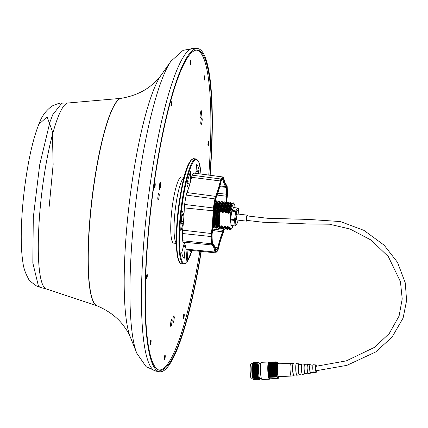 <?xml version="1.0" encoding="UTF-8"?>
<svg xmlns="http://www.w3.org/2000/svg" width="428" height="428" viewBox="0 0 428 428"><rect width="100%" height="100%" fill="white"/><g stroke="black" fill="none" stroke-linecap="round" stroke-linejoin="round"><path stroke-width="0.64" d="M200.994 251.386A161.185 27.729 -83.3 0 1 159.992 370.268A161.185 27.729 -83.3 0 1 154.144 183.858A161.185 27.729 -83.3 0 1 197.388 50.076A161.185 27.729 -83.3 0 1 209.886 175.223M201.262 251.413A162.71 27.991 -83.3 0 1 159.564 371.745A162.71 27.991 -83.3 0 1 153.909 183.612A162.71 27.991 -83.3 0 1 197.313 48.535A162.71 27.991 -83.3 0 1 210.153 175.261M38.477 286.209L40.264 287.37L46.401 288.991A93.662 16.109 -83.3 0 1 44.592 287.819A93.662 16.109 -83.3 0 1 42.335 188.571A93.662 16.109 -83.3 0 1 68.122 102.988L61.835 103.148L52.805 114.64L49.91 122.13L39.67 164.866L33.282 217.585L32.833 262.995L38.477 286.209M49.209 206.36L53.142 164.432L52.355 131.3L47.096 116.823L39.611 123.639M208.704 143.851A2.22 0.38 -83.3 0 1 208.11 145.697A2.22 0.38 -83.3 0 1 207.987 143.444A2.22 0.38 -83.3 0 1 208.623 141.283A2.22 0.38 -83.3 0 1 208.704 143.851M208.035 145.632A2.22 0.38 96.7 0 0 208.538 143.835A2.22 0.38 96.7 0 0 208.532 141.331M184.126 316.554A2.22 0.38 -83.3 0 1 183.532 318.395A2.22 0.38 -83.3 0 1 183.409 316.148A2.22 0.38 -83.3 0 1 184.045 313.986A2.22 0.38 -83.3 0 1 184.126 316.554M183.452 318.33A2.22 0.38 96.7 0 0 183.96 316.533A2.22 0.38 96.7 0 0 183.954 314.029M165.117 357.685A2.22 0.38 -83.3 0 1 164.518 359.531A2.22 0.38 -83.3 0 1 164.395 357.278A2.22 0.38 -83.3 0 1 165.031 355.117A2.22 0.38 -83.3 0 1 165.117 357.685M164.443 359.466A2.22 0.38 96.7 0 0 164.946 357.664A2.22 0.38 96.7 0 0 164.946 355.16M151.004 342.56A2.22 0.38 -83.3 0 1 150.41 344.406A2.22 0.38 -83.3 0 1 150.287 342.154A2.22 0.38 -83.3 0 1 150.924 339.993A2.22 0.38 -83.3 0 1 151.004 342.56M150.33 344.342A2.22 0.38 96.7 0 0 150.838 342.544A2.22 0.38 96.7 0 0 150.833 340.035M147.184 276.959A2.22 0.38 -83.3 0 1 146.585 278.805A2.22 0.38 -83.3 0 1 146.467 276.552A2.22 0.38 -83.3 0 1 147.104 274.391A2.22 0.38 -83.3 0 1 147.184 276.959M146.51 278.74A2.22 0.38 96.7 0 0 147.013 276.937A2.22 0.38 96.7 0 0 147.013 274.434M155.113 185.934A2.22 0.38 -83.3 0 1 154.513 187.78A2.22 0.38 -83.3 0 1 154.396 185.527A2.22 0.38 -83.3 0 1 155.032 183.366A2.22 0.38 -83.3 0 1 155.113 185.934M154.438 187.715A2.22 0.38 96.7 0 0 154.941 185.918A2.22 0.38 96.7 0 0 154.941 183.414M171.762 104.261A2.22 0.38 -83.3 0 1 171.163 106.101A2.22 0.38 -83.3 0 1 171.045 103.854A2.22 0.38 -83.3 0 1 171.681 101.693A2.22 0.38 -83.3 0 1 171.762 104.261M171.088 106.037A2.22 0.38 96.7 0 0 171.596 104.239A2.22 0.38 96.7 0 0 171.591 101.736M204.884 78.249A2.22 0.38 -83.3 0 1 204.29 80.095A2.22 0.38 -83.3 0 1 204.167 77.843A2.22 0.38 -83.3 0 1 204.803 75.681A2.22 0.38 -83.3 0 1 204.884 78.249M204.21 80.031A2.22 0.38 96.7 0 0 204.718 78.233A2.22 0.38 96.7 0 0 204.712 75.724M190.77 63.125A2.22 0.38 -83.3 0 1 190.176 64.97A2.22 0.38 -83.3 0 1 190.053 62.718A2.22 0.38 -83.3 0 1 190.69 60.557A2.22 0.38 -83.3 0 1 190.77 63.125M190.102 64.906A2.22 0.38 96.7 0 0 190.604 63.109A2.22 0.38 96.7 0 0 190.604 60.605M199.871 251.273A161.019 27.697 -83.3 0 1 158.927 369.974A161.019 27.697 -83.3 0 1 158.751 369.953L158.927 369.974M196.104 50.092A161.019 27.697 -83.3 0 1 196.286 50.113A161.019 27.697 -83.3 0 1 208.773 175.073M172.751 320.834L173.062 322.894L173.827 321.235L174.292 317.523L173.982 315.463L173.217 317.121L172.751 320.834M170.505 324.782L170.815 326.837L171.58 325.184L172.04 321.471L171.735 319.411L170.965 321.064L170.505 324.782M157.745 198.276L158.05 200.331L158.82 198.678L159.28 194.965L158.975 192.905L158.205 194.563L157.745 198.276M159.286 187.352L159.596 189.406L160.361 187.753L160.826 184.04L160.516 181.98L159.751 183.639L159.286 187.352M200.015 115.988L200.32 118.048L201.09 116.389L201.551 112.676L201.24 110.617L200.475 112.275L200.015 115.988M200.721 122.97L201.026 125.024L201.797 123.371L202.257 119.653L201.946 117.598L201.181 119.252L200.721 122.97M190.107 62.333L190.385 61.209L190.572 62.408L190.15 64.28L190.016 63.093M204.215 77.457L204.493 76.334L204.686 77.532L204.263 79.405L204.129 78.212M171.093 103.469L171.371 102.34L171.564 103.539L171.141 105.411L171.007 104.223M154.444 185.142L154.85 184.04L154.824 185.971L154.492 187.09L154.353 185.902M146.515 276.167L146.922 275.06L146.895 276.996L146.563 278.114L146.424 276.921M150.335 341.769L150.613 340.645L150.806 341.844L150.383 343.716L150.249 342.528M164.448 356.893L164.855 355.786L164.828 357.722L164.496 358.841L164.357 357.648M183.457 315.762L183.735 314.634L183.928 315.832L183.505 317.704L183.371 316.517M208.04 143.059L208.447 141.957L208.506 143.134L208.083 145.006L207.949 143.819M201.021 124.976L201.765 123.366L202.23 119.653L201.925 117.641M200.315 118L201.064 116.384L201.524 112.671L201.224 110.665M159.585 189.363L160.334 187.748L160.794 184.035L160.495 182.023M158.044 200.288L158.793 198.672L159.253 194.959L158.954 192.948M170.804 326.789L171.553 325.178L172.013 321.465L171.714 319.454M173.051 322.846L173.8 321.235L174.26 317.517L173.961 315.511M190.086 62.467L190.572 62.408M190.027 62.991L190.481 63.162M190.021 63.034L190.289 63.135M190.096 62.413L190.374 62.376M204.199 77.591L204.686 77.532M204.14 78.115L204.595 78.287M204.204 77.532L204.488 77.5M208.019 143.193L208.506 143.134M207.96 143.717L208.415 143.888M207.954 143.76L208.222 143.856M208.029 143.139L208.308 143.102M183.441 315.891L183.928 315.832M183.382 316.42L183.837 316.592M183.446 315.837L183.73 315.805M164.427 357.027L164.914 356.968M164.368 357.551L164.828 357.722M164.363 357.594L164.63 357.69M164.438 356.968L164.721 356.936M150.319 341.902L150.806 341.844M150.255 342.427L150.715 342.598M150.324 341.844L150.608 341.812M146.499 276.301L146.981 276.242M146.435 276.825L146.895 276.996M146.429 276.868L146.697 276.964M146.504 276.242L146.788 276.21M154.428 185.276L154.909 185.217M154.364 185.8L154.824 185.971M154.358 185.843L154.626 185.939M154.433 185.222L154.717 185.185M171.077 103.597L171.564 103.539M171.013 104.127L171.473 104.298M171.082 103.544L171.366 103.512M219.826 225.872A12.931 2.226 -83.3 0 0 220.345 227.744L220.789 228.477A13.621 2.343 -83.3 0 1 220.318 227.001L219.232 225.454L219.864 212.304A12.722 2.188 96.7 0 0 219.115 219.628A12.722 2.188 96.7 0 0 219.232 225.454M220.318 227.001L221.709 225.743L222.175 225.797L223.427 227.364L224.818 226.107L225.278 226.161L226.535 227.728L227.129 226.722L228.038 226.482L229.296 228.049L229.986 226.872L230.633 213.401L229.713 212.037A13.621 2.343 -83.3 0 1 232.5 203.065L231.901 203.674A12.931 2.226 -83.3 0 0 229.119 213.037L229.713 212.037M225.759 228.477L225.251 228.996L223.892 228.836A13.621 2.343 -83.3 0 1 223.427 227.364M232.923 225.695A12.819 2.204 -83.3 0 1 231.468 228.932A12.819 2.204 -83.3 0 1 229.986 226.872M220.49 212.031L221.083 211.025A13.621 2.343 -83.3 0 1 223.871 202.059L223.277 202.669A12.931 2.226 -83.3 0 0 220.49 212.031L220.046 212.325A12.722 2.188 -83.3 0 1 223.336 202.578L222.913 202.626M229.119 213.037L228.204 213.278L226.952 211.71L226.359 212.716L225.444 212.957L224.54 211.432L223.844 211.346L223.25 212.352L222.341 212.593L221.083 211.025M224.192 211.389A13.621 2.343 -83.3 0 1 226.979 202.423L228.338 202.583A13.621 2.343 -83.3 0 0 224.54 211.432M230.633 213.401A12.819 2.204 -83.3 0 1 234.367 204.076A12.819 2.204 -83.3 0 1 234.897 206.029L234.822 207.66M230.612 219.971L231.157 225.486L235.074 225.947L234.533 220.431L230.612 219.971L230.649 219.184L234.571 219.644L235.721 211.56L231.799 211.106L230.649 219.184M231.799 211.106L231.965 210.453L235.887 210.913L237.551 208.04L233.629 207.58L231.965 210.453M176.331 243.436L173.741 243.131A33.314 5.73 -83.3 0 1 170.89 221.656A33.314 5.73 -83.3 0 1 181.472 176.957L184.061 177.256M176.325 243.131A33.314 5.73 -83.3 0 1 174.201 222.046A33.314 5.73 -83.3 0 1 183.981 177.55M246.699 220.367A2.327 0.401 -83.3 0 1 246.576 220.441A2.327 0.401 -83.3 0 1 246.378 218.943A2.327 0.401 -83.3 0 1 247.117 215.819A2.327 0.401 -83.3 0 1 247.224 215.931M246.935 220.393A3.017 0.519 -83.3 0 1 246.501 221.126A3.017 0.519 -83.3 0 1 246.239 219.184A3.017 0.519 -83.3 0 1 247.197 215.134A3.017 0.519 -83.3 0 1 247.454 215.958M246.501 221.126L236.839 220.003A3.017 0.519 -83.3 0 1 236.582 218.055A3.017 0.519 -83.3 0 1 237.54 214.005L247.197 215.134M238.819 213.775A0.845 0.653 174.4 0 1 238.851 214.128L238.337 208.923L236.679 211.796L235.528 219.88L235.903 225.481L237.604 222.533A0.845 0.845 0 0 0 237.711 222.234L237.995 220.136M237.604 222.533A0.845 0.776 30 0 0 237.701 222.207L236.042 225.085L235.074 225.947M186.496 262.204L187.09 261.722L186.073 262.155M186.983 262L192.017 250.498A52.323 8.999 96.7 0 1 187.09 261.722L187.972 250.096M216.841 251.397L217.424 250.91L216.407 251.354M223.962 229.221A37.038 6.372 -83.3 0 1 223.689 230.655A3.895 0.669 -83.3 0 1 223.202 232.404A50.675 8.715 96.7 0 0 218.366 248.203A3.895 0.669 -83.3 0 1 217.863 249.668A37.038 6.372 -83.3 0 1 217.478 250.262L217.424 250.91A37.707 6.484 96.7 0 0 217.831 250.294A4.564 0.786 96.7 0 0 218.414 248.577A50.006 8.603 -83.3 0 1 223.191 232.987A4.564 0.786 96.7 0 0 223.764 230.938A37.707 6.484 96.7 0 0 224.079 229.264L223.764 230.938M217.478 250.262L216.975 249.647L215.423 249.438M215.905 250.803L216.402 251.413A37.038 6.372 -83.3 0 1 216.044 251.627A3.895 0.669 -83.3 0 1 215.701 251.07A0.562 0.482 -9.7 0 0 215.701 250.91A36.476 6.276 96.7 0 0 215.905 250.803L215.68 250.771M216.402 251.413L216.354 252.065L215.771 252.552M185.426 263.359L186.019 262.878L186.999 250M186.121 249.133A5.639 0.968 96.7 0 0 186.522 249.957L215.289 252.798A5.131 0.883 -83.3 0 1 214.926 252.049L186.121 249.133A48.931 8.416 -83.3 0 0 185.222 245.346A48.931 8.416 96.7 0 0 184.441 243.511A1.974 0.337 96.7 0 0 184.372 243.446A1.974 0.337 96.7 0 0 184.072 243.976L181.723 252.723A47.529 8.175 96.7 0 0 184.158 258.442L185.271 246.79A1.974 0.337 96.7 0 0 185.222 245.346L183.714 245.169M226.637 202.374A50.006 8.603 -83.3 0 1 227.284 196.308A4.564 0.786 96.7 0 0 227.45 193.606A37.707 6.484 96.7 0 0 227.14 186.522A4.564 0.786 96.7 0 0 226.808 185.442A50.006 8.603 -83.3 0 1 223.764 178.278A4.564 0.786 96.7 0 0 223.357 177.625A37.707 6.484 96.7 0 0 221.506 179.621A4.564 0.786 96.7 0 0 220.918 181.338A50.006 8.603 -83.3 0 1 216.145 196.928A4.564 0.786 96.7 0 0 215.573 198.977A37.707 6.484 96.7 0 0 214.032 208.056A4.564 0.786 96.7 0 0 213.781 210.849A50.006 8.603 -83.3 0 1 212.047 233.608A4.564 0.786 96.7 0 0 211.887 236.31A37.707 6.484 96.7 0 0 212.197 243.393A4.564 0.786 96.7 0 0 212.529 244.474A50.006 8.603 -83.3 0 1 215.573 251.637A0.562 0.482 -9.7 0 1 214.926 252.049A49.439 8.507 96.7 0 0 211.914 244.966A5.131 0.883 -83.3 0 1 211.544 243.757A38.269 6.586 -83.3 0 1 211.223 236.561A5.131 0.883 -83.3 0 1 211.411 233.528A49.439 8.507 96.7 0 0 213.123 211.031A5.131 0.883 -83.3 0 1 213.406 207.89A38.269 6.586 -83.3 0 1 214.968 198.672A5.131 0.883 -83.3 0 1 215.61 196.372A49.439 8.507 96.7 0 0 220.334 180.958A5.131 0.883 -83.3 0 1 220.987 179.027A38.269 6.586 -83.3 0 1 222.87 177.005A5.131 0.883 -83.3 0 1 222.967 176.989L194.312 173.126A5.639 0.968 96.7 0 0 194.21 173.142A38.782 6.671 96.7 0 0 192.3 175.196A5.639 0.968 96.7 0 0 191.578 177.315A48.931 8.416 -83.3 0 1 189.898 183.885A1.974 0.337 96.7 0 0 190.193 182.071L190.808 170.949A47.529 8.175 96.7 0 0 186.993 183.398L186.918 184.693L188.315 188.197A1.974 0.337 96.7 0 0 188.406 188.299A1.974 0.337 96.7 0 0 188.673 187.871A48.931 8.416 -83.3 0 1 186.908 192.568A5.639 0.968 96.7 0 0 186.201 195.104A38.782 6.671 96.7 0 0 184.618 204.44A5.639 0.968 96.7 0 0 184.308 207.896A48.931 8.416 -83.3 0 1 183.928 215.856A1.974 0.337 96.7 0 0 183.847 214.508L182.398 211.32L182.119 212.133A47.529 8.175 96.7 0 0 180.739 230.301L180.932 230.601L183.168 223.443A1.974 0.337 96.7 0 0 183.484 221.677A48.931 8.416 -83.3 0 1 182.612 230.162A5.639 0.968 96.7 0 0 182.408 233.501A38.782 6.671 96.7 0 0 182.729 240.787A5.639 0.968 96.7 0 0 183.141 242.12A48.931 8.416 -83.3 0 1 184.441 243.511L184.286 243.489M198.389 173.672L199.106 170.355A47.529 8.175 96.7 0 0 196.671 164.636L195.794 173.324M189.957 250.294L190.021 252.129A47.529 8.175 96.7 0 0 190.695 250.369M188.16 187.812L188.673 187.871A48.931 8.416 96.7 0 0 189.898 183.885L186.961 183.542M181.247 221.415L183.484 221.677A48.931 8.416 96.7 0 0 183.928 215.856L181.756 215.6M290.029 368.192A6.404 0.942 -92.4 0 1 290.74 363.281A6.404 0.942 -92.4 0 1 290.756 363.281L278.088 363.811A6.404 0.942 -92.4 0 0 277.376 368.727A6.404 0.942 -92.4 0 0 278.623 376.608L291.281 376.078A6.404 0.942 -92.4 0 1 291.281 376.078A6.404 0.942 -92.4 0 1 290.029 368.192M316.313 372.237A3.702 0.546 -92.4 0 1 316.212 372.323L313.558 372.724A3.986 0.589 -92.4 0 1 312.772 367.818A3.986 0.589 -92.4 0 1 313.221 364.758L315.901 364.934A3.702 0.546 -92.4 0 1 316.008 365.009M278.462 377.683A8.603 1.268 -92.4 0 1 278.232 378.454L269.79 378.807A8.603 1.268 -92.4 0 1 269.437 379.192A8.603 1.268 -92.4 0 1 268.613 377.544A8.603 1.268 -92.4 0 1 267.762 369.193A8.603 1.268 -92.4 0 1 268.361 362.393A8.603 1.268 -92.4 0 1 268.714 362.002A8.603 1.268 -92.4 0 1 268.966 362.152M269.79 378.807L268.613 377.544L268.816 377.223A9.352 1.38 -92.4 0 1 268.811 377.17L268.763 376.929A9.352 1.38 -92.4 0 1 268.752 376.87L268.709 376.619A9.352 1.38 -92.4 0 1 268.704 376.56L268.661 376.298A9.352 1.38 -92.4 0 1 268.65 376.239L268.607 375.961A9.352 1.38 -92.4 0 1 268.602 375.902L268.559 375.618A9.352 1.38 -92.4 0 1 268.554 375.559L268.517 375.265A9.352 1.38 -92.4 0 1 268.506 375.206L268.468 374.907A9.352 1.38 -92.4 0 1 268.463 374.842L268.431 374.532A9.352 1.38 -92.4 0 1 268.42 374.468L268.388 374.158A9.352 1.38 -92.4 0 1 268.383 374.088L268.351 373.772A9.352 1.38 -92.4 0 1 268.345 373.703L268.313 373.382A9.352 1.38 -92.4 0 1 268.308 373.312L268.281 372.981A9.352 1.38 -92.4 0 1 268.276 372.911L268.249 372.579A9.352 1.38 -92.4 0 1 268.244 372.51L268.222 372.173A9.352 1.38 -92.4 0 1 268.217 372.103L268.196 371.766A9.352 1.38 -92.4 0 1 268.19 371.697L268.174 371.354A9.352 1.38 -92.4 0 1 268.169 371.285L268.153 370.942A9.352 1.38 -92.4 0 1 268.147 370.873L268.137 370.53A9.352 1.38 -92.4 0 1 268.131 370.455L268.121 370.118A9.352 1.38 -92.4 0 1 268.115 370.043L268.105 369.706A9.352 1.38 -92.4 0 1 268.105 369.632L268.099 369.294A9.352 1.38 -92.4 0 1 268.094 369.22L268.089 368.888A9.352 1.38 -92.4 0 1 268.089 368.813L268.083 368.481A9.352 1.38 -92.4 0 1 268.083 368.412L268.083 368.08A9.352 1.38 -92.4 0 1 268.083 368.01L268.083 367.684A9.352 1.38 -92.4 0 1 268.089 367.615L268.089 367.294A9.352 1.38 -92.4 0 1 268.089 367.224L268.099 366.908A9.352 1.38 -92.4 0 1 268.099 366.844L268.105 366.534A9.352 1.38 -92.4 0 1 268.11 366.47L268.121 366.165A9.352 1.38 -92.4 0 1 268.121 366.101L268.137 365.806A9.352 1.38 -92.4 0 1 268.137 365.742L268.153 365.453A9.352 1.38 -92.4 0 1 268.158 365.394L268.174 365.116A9.352 1.38 -92.4 0 1 268.179 365.057L268.196 364.784A9.352 1.38 -92.4 0 1 268.201 364.731L268.222 364.469A9.352 1.38 -92.4 0 1 268.228 364.41L268.249 364.158A9.352 1.38 -92.4 0 1 268.254 364.105L268.281 363.864A9.352 1.38 -92.4 0 1 268.286 363.816L268.313 363.586A9.352 1.38 -92.4 0 1 268.319 363.538L268.351 363.319A9.352 1.38 -92.4 0 1 268.356 363.27L268.388 363.067A9.352 1.38 -92.4 0 1 268.393 363.024L268.431 362.826A9.352 1.38 -92.4 0 1 268.436 362.789L268.468 362.602A9.352 1.38 -92.4 0 1 268.479 362.564L268.517 362.398A9.352 1.38 -92.4 0 1 268.522 362.361L268.559 362.206A9.352 1.38 -92.4 0 1 268.57 362.174L268.361 362.393M268.105 369.706L275.669 369.385A9.352 1.38 -92.4 0 1 275.664 369.316L268.105 369.632M268.121 370.118L275.68 369.797A9.352 1.38 -92.4 0 1 275.68 369.728L268.115 370.043M268.137 370.53L275.696 370.215A9.352 1.38 -92.4 0 1 275.691 370.14L268.131 370.455M268.153 370.942L275.712 370.627A9.352 1.38 -92.4 0 1 275.712 370.552L268.147 370.873M268.174 371.354L275.734 371.039A9.352 1.38 -92.4 0 1 275.728 370.964L268.169 371.285M268.196 371.766L275.755 371.45A9.352 1.38 -92.4 0 1 275.755 371.376L268.19 371.697M268.222 372.173L275.782 371.857A9.352 1.38 -92.4 0 1 275.776 371.788L268.217 372.103M268.249 372.579L275.814 372.264A9.352 1.38 -92.4 0 1 275.809 372.194L268.244 372.51M268.281 372.981L275.841 372.665A9.352 1.38 -92.4 0 1 275.835 372.595L268.276 372.911M268.313 373.382L275.878 373.061A9.352 1.38 -92.4 0 1 275.867 372.991L268.308 373.312M268.351 373.772L275.91 373.457A9.352 1.38 -92.4 0 1 275.905 373.387L268.345 373.703M268.388 374.158L275.948 373.842A9.352 1.38 -92.4 0 1 275.942 373.772L268.383 374.088M268.431 374.532L275.99 374.216A9.352 1.38 -92.4 0 1 275.98 374.152L268.42 374.468M268.468 374.907L276.033 374.586A9.352 1.38 -92.4 0 1 276.023 374.521L268.463 374.842M268.517 375.265L276.076 374.949A9.352 1.38 -92.4 0 1 276.071 374.885L268.506 375.206M268.559 375.618L276.124 375.303A9.352 1.38 -92.4 0 1 276.114 375.244L268.554 375.559M268.607 375.961L276.172 375.645A9.352 1.38 -92.4 0 1 276.162 375.586L268.602 375.902M268.661 376.298L276.221 375.977A9.352 1.38 -92.4 0 1 276.21 375.923L268.65 376.239M268.709 376.619L276.274 376.298A9.352 1.38 -92.4 0 1 276.263 376.244L268.704 376.56M268.763 376.929L276.328 376.608A9.352 1.38 -92.4 0 1 276.317 376.554L268.752 376.87M268.816 377.223L276.381 376.908A9.352 1.38 -92.4 0 1 276.37 376.854L268.811 377.17M268.559 362.206L276.124 361.89A9.352 1.38 -92.4 0 1 276.13 361.858L268.57 362.174M268.517 362.398L276.076 362.077A9.352 1.38 -92.4 0 1 276.087 362.045L268.522 362.361M268.468 362.602L276.033 362.286A9.352 1.38 -92.4 0 1 276.039 362.249L268.479 362.564M268.431 362.826L275.99 362.511A9.352 1.38 -92.4 0 1 275.996 362.468L268.436 362.789M268.388 363.067L275.948 362.746A9.352 1.38 -92.4 0 1 275.958 362.703L268.393 363.024M268.351 363.319L275.91 363.003A9.352 1.38 -92.4 0 1 275.916 362.955L268.356 363.27M268.313 363.586L275.878 363.27A9.352 1.38 -92.4 0 1 275.883 363.222L268.319 363.538M268.281 363.864L275.841 363.549A9.352 1.38 -92.4 0 1 275.846 363.5L268.286 363.816M268.249 364.158L275.814 363.843A9.352 1.38 -92.4 0 1 275.819 363.789L268.254 364.105M268.222 364.469L275.782 364.148A9.352 1.38 -92.4 0 1 275.787 364.094L268.228 364.41M268.196 364.784L275.755 364.469A9.352 1.38 -92.4 0 1 275.76 364.41L268.201 364.731M268.174 365.116L275.734 364.8A9.352 1.38 -92.4 0 1 275.739 364.742L268.179 365.057M268.153 365.453L275.712 365.138A9.352 1.38 -92.4 0 1 275.718 365.079L268.158 365.394M268.137 365.806L275.696 365.491A9.352 1.38 -92.4 0 1 275.696 365.426L268.137 365.742M268.121 366.165L275.68 365.849A9.352 1.38 -92.4 0 1 275.68 365.785L268.121 366.101M268.105 366.534L275.669 366.218A9.352 1.38 -92.4 0 1 275.669 366.154L268.11 366.47M268.099 366.908L275.659 366.593A9.352 1.38 -92.4 0 1 275.659 366.529L268.099 366.844M268.089 367.294L275.653 366.978A9.352 1.38 -92.4 0 1 275.653 366.908L268.089 367.224M268.083 367.684L275.648 367.368A9.352 1.38 -92.4 0 1 275.648 367.299L268.089 367.615M268.083 368.08L275.648 367.764A9.352 1.38 -92.4 0 1 275.648 367.695L268.083 368.01M268.083 368.481L275.648 368.166A9.352 1.38 -92.4 0 1 275.648 368.091L268.083 368.412M268.089 368.888L275.653 368.567A9.352 1.38 -92.4 0 1 275.648 368.497L268.089 368.813M279.19 376.581A7.474 1.102 -92.4 0 1 278.671 377.678A7.474 1.102 -92.4 0 1 277.253 370.257A7.474 1.102 -92.4 0 1 278.045 362.741A7.474 1.102 -92.4 0 1 278.655 363.789M278.671 377.678L277.831 377.71A7.474 1.102 -92.4 0 1 276.418 370.29A7.474 1.102 -92.4 0 1 277.205 362.778L278.045 362.741M278.232 378.454L277.055 377.191A8.603 1.268 -92.4 0 1 276.21 368.84A8.603 1.268 -92.4 0 1 276.804 362.035L277.483 362.762M276.804 362.035L276.13 361.858M275.755 364.469L275.739 364.742M275.734 364.8L275.718 365.079M275.712 365.138L275.696 365.426M275.696 365.491L275.68 365.785M275.68 365.849L275.669 366.154M275.669 366.218L275.659 366.529M275.659 366.593L275.653 366.908M275.653 366.978L275.648 367.299M275.648 367.368L275.648 367.695M275.648 367.764L275.648 368.091M275.648 368.166L275.648 368.497M275.653 368.567L275.659 368.904A9.352 1.38 -92.4 0 0 275.659 368.979L275.664 369.316M275.669 369.385L275.68 369.728M275.68 369.797L275.691 370.14M275.696 370.215L275.712 370.552M275.712 370.627L275.728 370.964M275.734 371.039L275.755 371.376M275.755 371.45L275.776 371.788M275.782 371.857L275.809 372.194M275.814 372.264L275.835 372.595M275.841 372.665L275.867 372.991M275.878 373.061L275.905 373.387M275.91 373.457L275.942 373.772M275.948 373.842L275.98 374.152M275.99 374.216L276.023 374.521M276.033 374.586L276.071 374.885M276.076 374.949L276.114 375.244M276.124 375.303L276.162 375.586M276.172 375.645L276.21 375.923M276.221 375.977L276.263 376.244M276.381 376.908L277.055 377.191M268.099 369.294L275.659 368.979M268.094 369.22L275.659 368.904M269.437 379.192L262.048 379.502A8.603 1.268 -92.4 0 1 260.422 370.964A8.603 1.268 -92.4 0 1 261.326 362.313L268.714 362.002M261.428 378.571L259.946 378.63A7.645 1.129 -92.4 0 1 258.501 371.044A7.645 1.129 -92.4 0 1 259.304 363.356L260.786 363.297M260.09 378.625L259.662 379.443A8.715 1.284 -92.4 0 1 259.026 379.47A8.715 1.284 -92.4 0 1 257.709 371.076A8.715 1.284 -92.4 0 1 258.319 362.602A8.715 1.284 -92.4 0 1 258.956 362.575L259.448 363.351M259.026 379.47L258.539 378.7A7.902 1.166 -92.4 0 1 257.346 371.092A7.902 1.166 -92.4 0 1 257.897 363.409L258.319 362.602M258.849 379.192L258.699 379.481A8.715 1.284 -92.4 0 1 258.063 379.508A8.715 1.284 -92.4 0 1 256.741 371.113A8.715 1.284 -92.4 0 1 257.356 362.639A8.715 1.284 -92.4 0 1 257.993 362.612L258.17 362.89M258.063 379.508L257.624 378.817A7.982 1.177 -92.4 0 1 256.42 371.13A7.982 1.177 -92.4 0 1 256.977 363.367L257.356 362.639M257.94 379.315L257.833 379.518A8.715 1.284 -92.4 0 1 257.196 379.545A8.715 1.284 -92.4 0 1 255.874 371.151A8.715 1.284 -92.4 0 1 256.49 362.677A8.715 1.284 -92.4 0 1 257.126 362.65L257.249 362.842M257.196 379.545L256.757 378.855A7.982 1.177 -92.4 0 1 255.553 371.167A7.982 1.177 -92.4 0 1 256.11 363.404L256.49 362.677M257.073 379.352L256.966 379.556A8.715 1.284 -92.4 0 1 256.329 379.583A8.715 1.284 -92.4 0 1 255.008 371.188A8.715 1.284 -92.4 0 1 255.623 362.714A8.715 1.284 -92.4 0 1 256.26 362.687L256.383 362.88M256.329 379.583L255.891 378.887A7.982 1.177 -92.4 0 1 254.687 371.199A7.982 1.177 -92.4 0 1 255.243 363.442L255.623 362.714M256.206 379.39L256.099 379.588A8.715 1.284 -92.4 0 1 255.463 379.62A8.715 1.284 -92.4 0 1 254.141 371.226A8.715 1.284 -92.4 0 1 254.756 362.751A8.715 1.284 -92.4 0 1 255.393 362.725L255.516 362.917M255.463 379.62L255.024 378.924A7.982 1.177 -92.4 0 1 253.82 371.237A7.982 1.177 -92.4 0 1 254.376 363.474L254.756 362.751M255.339 379.422L255.232 379.625A8.715 1.284 -92.4 0 1 254.596 379.652A8.715 1.284 -92.4 0 1 253.28 371.258A8.715 1.284 -92.4 0 1 253.89 362.789A8.715 1.284 -92.4 0 1 254.526 362.762L254.649 362.955M254.596 379.652L254.109 378.887A7.902 1.166 -92.4 0 1 252.916 371.274A7.902 1.166 -92.4 0 1 253.467 363.591L253.89 362.789M254.419 379.379L254.269 379.668A8.715 1.284 -92.4 0 1 253.633 379.695A8.715 1.284 -92.4 0 1 252.311 371.301A8.715 1.284 -92.4 0 1 252.927 362.826A8.715 1.284 -92.4 0 1 253.563 362.8L253.74 363.078M253.633 379.695L252.991 378.684A7.645 1.129 -92.4 0 1 251.835 371.322A7.645 1.129 -92.4 0 1 252.376 363.891L252.927 362.826M253.141 378.919L251.632 378.978A7.645 1.129 -92.4 0 1 251.45 378.892A7.645 1.129 -92.4 0 1 250.182 371.392A7.645 1.129 -92.4 0 1 250.813 363.811A7.645 1.129 -92.4 0 1 250.99 363.704L252.499 363.645M251.45 378.892L251.284 378.732A7.474 1.102 -92.4 0 1 250.048 371.397A7.474 1.102 -92.4 0 1 250.669 363.982L250.813 363.811M267.971 369.107L275.862 368.776M267.965 368.711L275.857 368.38M267.96 368.321L275.857 367.989M267.96 367.936L275.857 367.604M267.965 367.556L275.857 367.224M267.971 367.181L275.862 366.85M267.976 366.812L275.873 366.48M267.987 366.454L275.883 366.122M268.003 366.101L275.9 365.769M276.247 361.847L268.543 362.174M268.795 377.325L276.493 377.004M268.399 375.276L276.29 374.944M268.351 374.928L276.247 374.596M268.313 374.57L276.204 374.238M268.27 374.206L276.167 373.874M268.233 373.837L276.13 373.505M268.196 373.457L276.092 373.13M268.163 373.077L276.06 372.745M268.131 372.686L276.028 372.36M268.105 372.296L276.001 371.964M268.078 371.9L275.974 371.568M268.056 371.504L275.953 371.172M268.035 371.103L275.932 370.771M268.014 370.702L275.91 370.37M267.998 370.3L275.894 369.974M267.987 369.904L275.883 369.573M267.976 369.503L275.873 369.171M197.313 48.535L193.681 48.305A162.517 27.954 96.7 0 0 150.33 183.221A162.517 27.954 96.7 0 0 155.979 371.135L159.564 371.745M131.717 184.591A138.164 23.765 96.7 0 0 130.342 337.114L136.805 353.266A154.214 26.525 -83.3 0 1 138.335 183.029A154.214 26.525 -83.3 0 1 170.906 61.274L160.896 75.505A138.164 23.765 96.7 0 0 131.717 184.591M95.08 304.485A104.475 17.971 96.7 0 0 96.712 305.667L96.926 305.752A104.534 17.981 -83.3 0 1 95.294 304.57A104.534 17.981 -83.3 0 1 93.951 185.073A104.534 17.981 -83.3 0 1 121.151 98.322L120.926 98.354A104.475 17.971 96.7 0 0 92.421 194.933A104.475 17.971 96.7 0 0 95.08 304.485M220.789 228.477L222.148 228.632A13.621 2.343 -83.3 0 1 220.666 227.043M222.651 228.108A12.931 2.226 -83.3 0 1 221.26 226.038M222.175 225.797A12.722 2.188 -83.3 0 0 223.143 228.172L222.683 228.113A12.722 2.188 -83.3 0 1 221.709 225.743M223.079 227.322A13.621 2.343 -83.3 0 0 223.544 228.798L223.106 228.065A12.931 2.226 -83.3 0 1 222.587 226.193M225.251 228.996A13.621 2.343 -83.3 0 1 223.774 227.402M225.278 226.161A12.722 2.188 -83.3 0 0 226.251 228.531L225.733 228.482A12.931 2.226 -83.3 0 1 224.368 226.401M225.786 228.477A12.722 2.188 -83.3 0 1 224.818 226.107M226.187 227.685A13.621 2.343 -83.3 0 0 226.653 229.162L226.214 228.429A12.931 2.226 -83.3 0 1 225.695 226.556M226.653 229.162L228.012 229.317A13.621 2.343 -83.3 0 1 226.535 227.728M228.012 229.317L228.52 228.798A12.931 2.226 -83.3 0 1 227.129 226.722M228.038 226.482A12.722 2.188 -83.3 0 0 229.012 228.857L228.547 228.798A12.722 2.188 -83.3 0 1 227.573 226.428M228.948 228.006A13.621 2.343 -83.3 0 0 229.413 229.483L228.975 228.75A12.931 2.226 -83.3 0 1 228.456 226.877M229.413 229.483L230.772 229.643A13.621 2.343 -83.3 0 1 229.296 228.049M220.441 227.867L220.388 227.846A12.722 2.188 -83.3 0 1 219.414 225.476M221.431 211.068A13.621 2.343 -83.3 0 1 225.23 202.219L223.871 202.059M221.923 212.197A12.931 2.226 -83.3 0 1 225.599 202.845L225.23 202.219M222.341 212.593A12.722 2.188 -83.3 0 1 225.631 202.845L225.668 202.947M222.806 212.646A12.722 2.188 -83.3 0 1 226.096 202.899L225.631 202.845M223.25 212.352A12.931 2.226 -83.3 0 1 226.038 202.99L226.631 202.38A13.621 2.343 -83.3 0 0 223.844 211.346M225.032 212.561A12.931 2.226 -83.3 0 1 228.707 203.204L228.338 202.583M225.444 212.957A12.722 2.188 -83.3 0 1 228.739 203.209L228.777 203.311M225.909 213.01A12.722 2.188 -83.3 0 1 229.205 203.263L228.739 203.209M226.359 212.716A12.931 2.226 -83.3 0 1 229.141 203.354L229.74 202.744A13.621 2.343 -83.3 0 0 226.952 211.71M227.3 211.753A13.621 2.343 -83.3 0 1 231.099 202.904L229.74 202.744M227.792 212.882A12.931 2.226 -83.3 0 1 231.468 203.53M228.204 213.278A12.722 2.188 -83.3 0 1 231.5 203.53L231.537 203.632M228.67 213.331A12.722 2.188 -83.3 0 1 231.965 203.584L231.5 203.53M230.061 212.074A13.621 2.343 -83.3 0 1 233.859 203.225L232.5 203.065M215.214 201.599A13.621 2.343 -83.3 0 1 215.594 201.09L215.241 201.449M215 202.802A13.621 2.343 -83.3 0 1 216.953 201.251L215.594 201.09M213.026 225.363A12.931 2.226 -83.3 0 0 214.369 227.145L213.866 227.664A13.621 2.343 -83.3 0 1 212.828 227.503M214.032 209.03A12.931 2.226 -83.3 0 1 217.322 201.877L216.953 201.251M213.829 213.23A12.722 2.188 -83.3 0 1 217.354 201.877L217.392 201.984M217.354 201.877L217.815 201.93A12.722 2.188 -83.3 0 0 213.775 219.002A12.722 2.188 -83.3 0 0 214.867 227.204L214.401 227.15A12.722 2.188 -83.3 0 1 213.267 222.517M214.166 219.125A12.931 2.226 -83.3 0 1 217.756 202.027L218.355 201.417A13.621 2.343 -83.3 0 0 214.567 219.43A13.621 2.343 -83.3 0 0 215.268 227.83L214.829 227.097A12.931 2.226 -83.3 0 1 214.166 219.125M217.135 227.471L216.627 227.99A13.621 2.343 -83.3 0 1 214.915 219.473A13.621 2.343 -83.3 0 1 216.916 205.74A13.621 2.343 -83.3 0 1 219.708 201.572L218.355 201.417M217.13 227.466A12.931 2.226 -83.3 0 1 215.6 219.291A12.931 2.226 -83.3 0 1 217.451 206.44A12.931 2.226 -83.3 0 1 220.083 202.198L219.708 201.572M220.11 202.203L220.575 202.257A12.722 2.188 -83.3 0 0 216.536 219.323A12.722 2.188 -83.3 0 0 217.627 227.525L217.162 227.471A12.722 2.188 -83.3 0 1 216.07 219.27A12.722 2.188 -83.3 0 1 220.11 202.203L220.153 202.305M216.926 219.446A12.931 2.226 -83.3 0 1 220.516 202.348L221.11 201.738A13.621 2.343 -83.3 0 0 217.328 219.751A13.621 2.343 -83.3 0 0 218.029 228.151L217.585 227.423A12.931 2.226 -83.3 0 1 216.926 219.446M219.896 227.792L219.387 228.311A13.621 2.343 -83.3 0 1 217.675 219.794A13.621 2.343 -83.3 0 1 219.676 206.061A13.621 2.343 -83.3 0 1 222.469 201.893L221.11 201.738M219.89 227.787A12.931 2.226 -83.3 0 1 218.36 219.618A12.931 2.226 -83.3 0 1 220.211 206.767A12.931 2.226 -83.3 0 1 222.838 202.519M220.388 227.846L219.922 227.792A12.722 2.188 -83.3 0 1 218.831 219.591A12.722 2.188 -83.3 0 1 222.87 202.524M235.887 210.913L235.721 211.56L236.679 211.796A0.845 0.776 30 0 0 235.887 210.913M237.551 208.04A0.845 0.776 30 0 1 238.337 208.923A0.845 0.653 174.4 0 0 238.353 208.741A0.845 0.845 0 0 0 237.61 207.987L237.551 208.04M237.658 208.056L233.693 207.526M234.571 219.644L234.533 220.431A0.845 0.653 174.4 0 0 235.528 219.88L234.571 219.644M238.161 208.377A0.845 0.653 174.4 0 1 238.353 208.741L238.867 213.946A0.845 0.845 0 0 1 238.861 214.15M179.803 262.423A52.323 8.999 -83.3 0 1 178.16 210.111A52.323 8.999 -83.3 0 1 191.814 159.58M216.975 249.647A36.476 6.276 96.7 0 0 217.349 249.075A3.333 0.572 96.7 0 0 217.777 247.823L214.926 247.459M218.366 248.203A0.562 0.305 -166.9 0 0 217.777 247.823A51.237 8.811 -83.3 0 1 222.672 231.848L212.523 230.505M225.824 202.867A51.237 8.811 -83.3 0 1 226.535 196.211L217.119 195.109M215.701 251.07A50.675 8.715 96.7 0 0 212.614 243.81A3.895 0.669 -83.3 0 1 212.331 242.89A37.038 6.372 -83.3 0 1 212.021 235.93A3.895 0.669 -83.3 0 1 212.165 233.624A50.675 8.715 96.7 0 0 213.914 210.565A3.895 0.669 -83.3 0 1 214.134 208.179A37.038 6.372 -83.3 0 1 215.648 199.261A3.895 0.669 -83.3 0 1 216.135 197.511A50.675 8.715 96.7 0 0 220.971 181.713A3.895 0.669 -83.3 0 1 221.474 180.247A37.038 6.372 -83.3 0 1 223.293 178.289A3.895 0.669 -83.3 0 1 223.635 178.845A50.675 8.715 96.7 0 0 226.722 186.105A3.895 0.669 -83.3 0 1 227.006 187.025A37.038 6.372 -83.3 0 1 227.316 193.986A3.895 0.669 -83.3 0 1 227.172 196.292L226.535 196.211A3.333 0.572 96.7 0 0 226.653 194.237A36.476 6.276 96.7 0 0 226.353 187.384A3.333 0.572 96.7 0 0 226.112 186.597L219.933 185.987M226.722 186.105A0.562 0.556 114.9 0 1 226.112 186.597A51.237 8.811 -83.3 0 1 222.988 179.257L222.362 179.193M195.997 158.949L193.788 158.686A52.885 9.095 96.7 0 0 178.62 210.164A52.885 9.095 96.7 0 0 181.52 263.744L183.73 264.006A52.885 9.095 -83.3 0 1 180.825 210.421A52.885 9.095 -83.3 0 1 195.997 158.949L198.667 161.554L200.588 169.996L200.951 174.019A52.323 8.999 96.7 0 0 183.526 196.008A52.323 8.999 96.7 0 0 186.019 262.878M184.431 257.447L183.205 257.303M185.271 246.79L183.296 246.56M199.106 170.355L196.056 170.002M198.983 171.703L195.949 171.35M190.963 171.484L190.61 171.441M190.193 182.071L187.405 181.745M183.168 223.443L181.119 223.207M183.847 214.508L181.889 214.278M215.573 251.637A4.564 0.786 96.7 0 0 215.98 252.29A37.707 6.484 96.7 0 0 216.354 252.065M227.172 196.292A50.675 8.715 96.7 0 0 226.508 202.508M216.14 252.45L215.659 252.739A0.562 0.551 -114.3 0 1 215.38 252.782A5.131 0.883 -83.3 0 1 215.289 252.798L215.659 252.739A0.562 0.551 -114.3 0 0 215.98 252.29M223.357 177.625A0.562 0.551 65.7 0 0 222.87 177.005L194.21 173.142M221.506 179.621A0.562 0.519 31.3 0 0 220.987 179.027L192.3 175.196M220.918 181.338A0.562 0.305 13.1 0 0 220.334 180.958L191.578 177.315M216.145 196.928A0.562 0.482 23.5 0 0 215.61 196.372L186.908 192.568M215.573 198.977L186.201 195.104M214.032 208.056L184.618 204.44M213.781 210.849L184.308 207.896M212.047 233.608L182.612 230.162M211.887 236.31A0.562 0.326 -0.4 0 1 211.223 236.561L182.408 233.501M212.197 243.393A0.562 0.428 -5.1 0 1 211.544 243.757L182.729 240.787M212.529 244.474A0.562 0.556 -65.1 0 1 211.914 244.966L183.141 242.12M217.863 249.668A0.562 0.519 -148.7 0 0 217.349 249.075L215.279 248.796M223.202 232.404A0.562 0.482 -156.5 0 0 222.672 231.848A3.333 0.572 96.7 0 0 223.084 230.35L212.673 229.06M223.689 230.655L223.084 230.35A36.476 6.276 96.7 0 0 223.421 228.589M227.316 193.986A0.562 0.326 179.6 0 1 226.653 194.237L217.766 193.296M227.006 187.025A0.562 0.428 174.9 0 1 226.353 187.384L219.741 186.704M223.635 178.845A0.562 0.482 170.3 0 1 222.988 179.257A3.333 0.572 96.7 0 0 222.828 178.813M223.678 177.925A0.562 0.482 170.3 0 1 223.764 178.278M222.967 176.989L223.764 178.118C224.55 182.221 225.46 184.473 226.492 184.864A0.562 0.556 114.9 0 1 226.808 185.442M226.492 184.864L227.15 186.405L227.466 193.536A0.562 0.326 179.6 0 1 227.45 193.606M226.84 196.259L227.295 196.308L226.647 202.369M223.748 231.018L223.159 233.148A0.562 0.482 -156.5 0 0 223.191 232.987M223.068 233.276A0.562 0.482 -156.5 0 0 223.159 233.148C221.522 236.935 219.944 242.098 218.414 248.641A0.562 0.305 -166.9 0 0 218.414 248.577M218.387 248.7A0.562 0.305 -166.9 0 0 218.414 248.641L217.761 250.519A0.562 0.519 -148.7 0 0 217.831 250.294M216.044 251.627A0.562 0.551 -114.3 0 0 215.733 251.059M215.493 251.017L215.771 251.177L215.701 250.91A0.562 0.482 -9.7 0 0 215.642 250.76M212.614 243.81A0.562 0.556 -65.1 0 0 212.299 243.232L212.336 242.772A0.562 0.428 -5.1 0 0 212.309 242.665M212.331 242.89A0.562 0.428 -5.1 0 0 212.336 242.772L212.037 235.86A0.562 0.326 -0.4 0 0 212.021 235.796M212.021 235.93A0.562 0.326 -0.4 0 0 212.037 235.86L212.17 233.624L211.716 233.576M212.165 233.624L213.92 210.469M213.914 210.565L214.128 208.211M214.134 208.179L215.632 199.341M215.648 199.261L216.097 197.672A0.562 0.482 23.5 0 1 216.028 197.779M216.135 197.511A0.562 0.482 23.5 0 1 216.097 197.672C217.788 193.745 219.414 188.448 220.971 181.777L221.399 180.477L222.972 178.738A0.562 0.551 65.7 0 0 223.293 178.289M293.95 375.575A6.131 0.904 -92.4 0 1 293.795 375.698A6.131 0.904 -92.4 0 1 292.586 368.155A6.131 0.904 -92.4 0 1 293.282 363.447A6.131 0.904 -92.4 0 1 293.447 363.554M316.415 366.315A3.643 0.535 87.6 0 0 315.613 366.02A3.643 0.535 87.6 0 0 315.859 371.381A3.643 0.535 87.6 0 0 316.618 370.766L316.212 372.323A3.702 0.546 -92.4 0 1 315.479 367.77A3.702 0.546 -92.4 0 1 315.901 364.934L316.42 366.315M312.97 365.191L310.252 365.014A3.857 0.567 87.6 0 0 309.813 367.973A3.857 0.567 87.6 0 0 310.573 372.718L313.264 372.312M310.616 372.713A3.911 0.578 -92.4 0 1 309.776 368.893A3.911 0.578 -92.4 0 1 310.295 365.014M310.61 373.088A4.323 0.637 -92.4 0 1 310.493 373.184L308.053 373.553A4.585 0.674 87.6 0 1 307.149 367.909A4.585 0.674 87.6 0 1 307.668 364.394L310.134 364.554L310.471 365.025A4.264 0.631 87.6 0 0 309.722 368.893A4.264 0.631 87.6 0 0 310.787 372.686L310.493 373.184A4.323 0.637 -92.4 0 1 309.669 368.899A4.323 0.637 -92.4 0 1 310.134 364.554A4.323 0.637 -92.4 0 1 310.257 364.64M307.919 373.484A4.531 0.669 -92.4 0 1 307.095 367.925A4.531 0.669 -92.4 0 1 307.539 364.469M307.347 364.822L304.634 364.645A4.462 0.658 87.6 0 0 304.126 368.069A4.462 0.658 87.6 0 0 305.009 373.553L307.7 373.152M307.229 370.6A4.146 0.61 -92.4 0 1 307.09 368.016A4.146 0.61 -92.4 0 1 307.095 367.401M305.057 373.548A4.515 0.663 -92.4 0 1 304.094 369.129A4.515 0.663 -92.4 0 1 304.683 364.645M305.057 373.917A4.922 0.728 -92.4 0 1 304.929 374.024L302.489 374.388A5.189 0.765 87.6 0 1 301.462 368.005A5.189 0.765 87.6 0 1 302.05 364.025L304.517 364.185L304.875 364.661A4.869 0.717 87.6 0 0 304.041 369.134A4.869 0.717 87.6 0 0 305.244 373.521L304.929 374.024A4.922 0.728 -92.4 0 1 303.987 369.134A4.922 0.728 -92.4 0 1 304.517 364.185A4.922 0.728 -92.4 0 1 304.65 364.276M302.339 374.318A5.131 0.754 -92.4 0 1 301.408 368.021A5.131 0.754 -92.4 0 1 301.911 364.105M301.713 364.453L299.017 364.276A5.061 0.749 87.6 0 0 298.444 368.16A5.061 0.749 87.6 0 0 299.44 374.393L302.115 373.992M301.563 371.06A4.751 0.701 -92.4 0 1 301.408 368.112A4.751 0.701 -92.4 0 1 301.414 367.417M299.498 374.382A5.12 0.754 -92.4 0 1 298.412 369.369A5.12 0.754 -92.4 0 1 299.076 364.281M299.504 374.746A5.527 0.813 -92.4 0 1 299.365 374.858L296.92 375.228A5.794 0.856 87.6 0 1 295.78 368.101A5.794 0.856 87.6 0 1 296.438 363.656L298.899 363.816L299.274 364.292A5.473 0.808 87.6 0 0 298.359 369.369A5.473 0.808 87.6 0 0 299.696 374.356L299.365 374.858A5.527 0.813 -92.4 0 1 298.305 369.375A5.527 0.813 -92.4 0 1 298.899 363.816A5.527 0.813 -92.4 0 1 299.049 363.918M296.759 375.153A5.735 0.845 -92.4 0 1 295.727 368.117A5.735 0.845 -92.4 0 1 296.283 363.747M296.08 364.084L293.399 363.907A5.666 0.835 87.6 0 0 292.757 368.257A5.666 0.835 87.6 0 0 293.875 375.228L296.529 374.832M293.94 375.222A5.724 0.845 -92.4 0 1 292.731 369.605A5.724 0.845 -92.4 0 1 293.464 363.912M293.672 363.923A6.078 0.893 87.6 0 0 292.677 369.61A6.078 0.893 87.6 0 0 294.143 375.19L293.795 375.698L291.291 376.073M61.76 103.148C60.99 102.613 57.769 103.565 52.098 106.016C46.213 110.306 42.008 115.865 39.478 122.686C35.032 133.354 31.217 147.58 28.029 165.374C24.348 186.105 22.144 206.596 21.416 226.851C20.951 240.595 21.405 252.135 22.77 261.46C23.449 267.628 25.359 273.374 28.499 278.692C28.532 279.842 31.233 282.277 36.594 285.99L40.232 287.365M193.681 48.305L183.066 50.37L170.906 61.274M155.979 371.135L146.125 366.678L136.805 353.266M130.342 337.114C130.005 336.788 129.818 333.765 122.248 323.985C116.074 316.399 107.631 310.321 96.926 305.752M160.896 75.505C160.495 75.745 159.612 78.64 149.993 86.413C142.235 92.373 132.621 96.343 121.151 98.322M96.712 305.667L46.401 288.991M120.926 98.354L68.122 102.988M222.651 228.113L222.148 228.632M223.544 228.798L224.352 229.28M231.468 228.932L230.772 229.643M227.53 202.096L226.631 202.38M231.473 203.525L231.099 202.904M234.367 204.076L233.859 203.225M213.866 227.664L212.507 227.509M216.627 227.99L215.268 227.83M219.387 228.311L218.029 228.151M222.844 202.519L222.469 201.893M238.011 220.136L237.711 222.234M193.788 158.686C185.902 160.281 180.728 188.004 177.476 216.531C176.111 231.275 175.924 243.275 176.908 252.536C177.861 260.08 179.402 263.814 181.52 263.744M183.73 264.006L185.832 263.241M227.466 193.536L227.295 196.308M217.328 251.183L217.761 250.519M215.701 250.91C215.033 246.667 213.898 244.11 212.299 243.232M246.48 220.34L262.492 222.196L308.262 223.972L329.469 224.202L349.981 229.007L371.151 240.103L388.33 256.597L400.437 281.651L402.213 298.894L399.073 316.057L389.25 333.519L374.586 347.301L346.332 360.868L315.58 366.373M246.993 215.905L267.404 218.248L309.075 219.446L340.394 221.56L363.923 230.366L384.114 245.153L397.526 262.391L405.273 282.871L406.6 300.552L403.101 318.036L392.075 337.109L375.698 351.955L346.921 365.346L315.757 370.825M293.678 363.923L293.341 363.458L290.756 363.281M308.053 373.553L307.566 372.724L307.095 367.925C307.395 364.351 307.582 363.174 307.668 364.394M302.489 374.388C302.5 373.911 301.938 376.517 301.408 368.016C301.788 361.467 301.943 365.079 302.05 364.025M296.92 375.228C296.93 374.666 296.347 377.71 295.727 368.112C295.887 364.549 296.128 363.062 296.438 363.656"/></g></svg>

